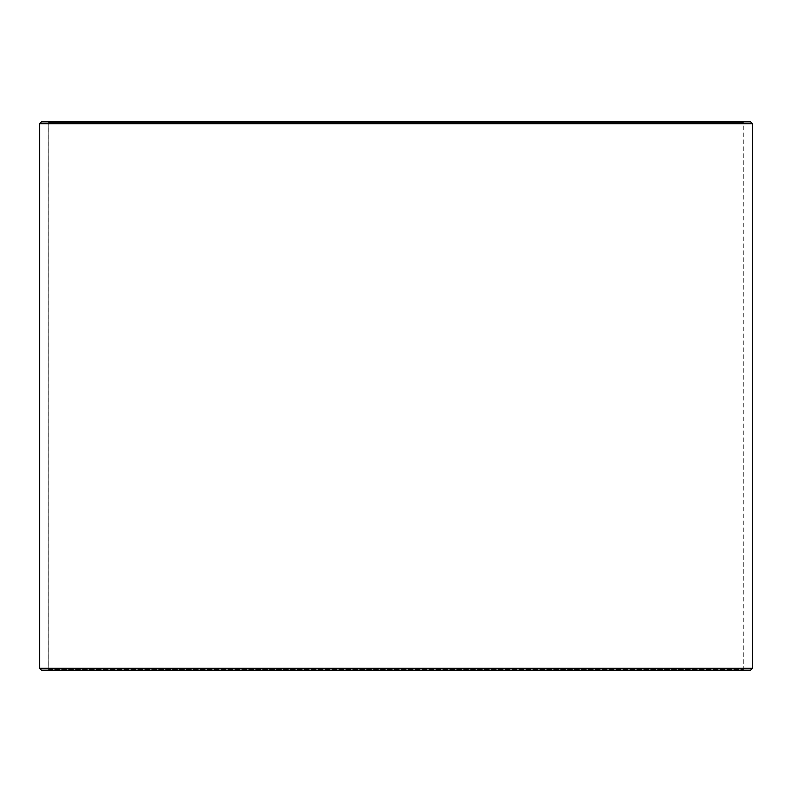 <?xml version="1.0" encoding="UTF-8"?>
<svg xmlns="http://www.w3.org/2000/svg" width="792" height="792" viewBox="0 0 792 792"><rect width="100%" height="100%" fill="white"/><g stroke="black" fill="none" stroke-linecap="round" stroke-linejoin="round"><path stroke-width="0.59" stroke-dasharray="3.96 2.97" d="M48.064 670.151L743.995 670.151L41.481 670.151L48.064 670.151L48.787 669.418L48.787 122.582L743.262 122.582L48.738 122.582L48.005 121.849L41.481 121.849L743.995 121.849L48.005 121.849M48.787 669.418L743.262 669.418L48.738 669.418L48.738 122.582M48.787 122.582L48.064 121.849M750.568 121.849L41.431 121.849M752.4 123.671L39.6 123.671M752.4 668.329L39.6 668.329M750.568 670.151L41.431 670.151M48.005 670.151L48.738 669.418M743.995 670.151L743.262 669.418L743.262 122.582L743.995 121.849"/><path stroke-width="1.19" d="M39.649 668.329L41.481 670.151L39.6 668.329L39.6 123.671L41.431 121.849L750.568 121.849L752.4 123.671L39.649 123.671L39.649 668.329L752.4 668.329L752.4 123.671M41.481 121.849L39.649 123.671M41.481 670.151L750.568 670.151L752.4 668.329"/></g></svg>
